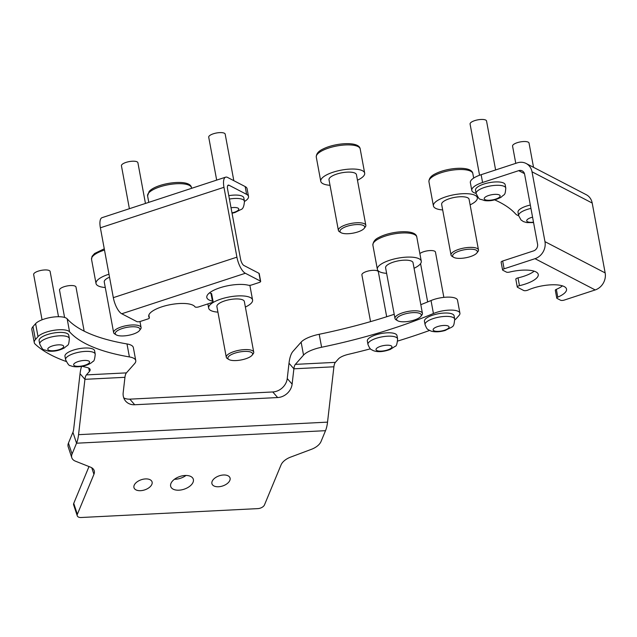 <?xml version="1.0" encoding="UTF-8"?>
<svg xmlns="http://www.w3.org/2000/svg" width="637" height="637" viewBox="0 0 637 637"><rect width="100%" height="100%" fill="white"/><g stroke="black" fill="none" stroke-linecap="round" stroke-linejoin="round"><path stroke-width="0.96" d="M260.39 281.076L258.948 273.289L243.899 265.478A5.582 2.022 -108.1 0 1 240.531 259.028L227.584 189.173A5.582 2.022 -108.1 0 1 228.253 185.12A5.582 2.022 -108.1 0 1 229.025 185.232L246.615 194.365L245.165 186.569L227.584 177.436A13.958 5.064 -108.1 0 0 225.649 177.166A13.958 5.064 -108.1 0 0 223.969 187.302L236.916 257.157A13.958 5.064 -108.1 0 0 245.349 273.265L260.39 281.076A2.795 0.9 169.5 0 1 260.66 281.379A2.795 0.9 169.5 0 1 259.124 282.51L251.75 284.93A2.795 0.9 169.5 0 1 248.398 285.233A23.728 7.676 169.5 0 0 219.908 287.797A23.728 7.676 169.5 0 0 206.81 297.439A23.728 7.676 169.5 0 0 212.424 301.126L210.974 293.331A23.728 7.676 -10.5 0 1 209.438 292.924M212.424 301.126A2.795 0.9 169.5 0 1 213.084 301.556A2.795 0.9 169.5 0 1 211.54 302.694L198.887 306.835A2.795 0.9 169.5 0 1 194.986 306.835A23.728 7.676 169.5 0 0 161.83 306.827A23.728 7.676 169.5 0 0 148.732 316.47A23.728 7.676 169.5 0 0 149.321 317.696L148.835 315.108M149.321 317.696A2.795 0.9 169.5 0 1 149.384 317.839A2.795 0.9 169.5 0 1 147.848 318.978L140.474 321.39A2.795 0.9 169.5 0 1 136.796 321.574L121.755 313.762A13.958 5.064 -108.1 0 1 113.322 297.654L100.375 227.799A13.958 5.064 -108.1 0 1 102.055 217.663L225.649 177.166M244.481 201.475A19.54 6.322 169.5 0 0 248.518 196.475A19.54 6.322 169.5 0 0 246.615 194.365M245.165 186.569A19.54 6.322 -10.5 0 1 247.076 188.679L248.518 196.475M258.948 273.289A2.795 0.9 -10.5 0 1 259.219 273.591L260.66 281.379M210.974 293.331A2.795 0.9 -10.5 0 1 211.635 293.768L213.084 301.556M145.451 203.442L137.903 162.738A8.377 2.707 169.5 0 0 137.656 162.252A8.377 2.707 169.5 0 0 128.379 161.766A8.377 2.707 169.5 0 0 121.436 165.795L129.391 208.705M471.802 190.423L470.361 182.636A19.54 6.322 -10.5 0 1 481.142 174.697L482.583 182.485A19.54 6.322 169.5 0 0 471.802 190.423A19.54 6.322 169.5 0 0 473.713 192.533A19.54 6.322 169.5 0 0 475.72 193.282A234.456 75.835 169.5 0 1 476.11 193.393M494.615 199.835A234.456 75.835 169.5 0 1 515.715 214.056A19.54 6.322 169.5 0 0 517.037 215.035A19.54 6.322 169.5 0 0 518.653 215.672M562.455 285.87A23.728 7.676 -10.5 0 1 556.348 289.349L557.789 297.145A23.728 7.676 169.5 0 0 566.532 289.142A23.728 7.676 169.5 0 0 564.215 286.578A23.728 7.676 169.5 0 0 527.962 290.082A2.795 0.9 169.5 0 1 523.694 290.496L517.531 287.295A2.795 0.9 169.5 0 1 517.26 286.992L515.819 279.197A2.795 0.9 -10.5 0 1 518.024 277.883L519.466 285.671A23.728 7.676 169.5 0 0 538.249 274.459A23.728 7.676 169.5 0 0 535.932 271.895A23.728 7.676 169.5 0 0 509.544 272.087A2.795 0.9 169.5 0 1 506.439 272.11L502.848 270.247A2.795 0.9 169.5 0 1 502.577 269.945L501.136 262.157A2.795 0.9 -10.5 0 1 502.673 261.019L533.575 250.898A5.582 4.881 -62.6 0 0 537.556 244.082L524.609 174.227A5.582 4.881 -62.6 0 0 522.236 170.891A5.582 4.881 -62.6 0 0 518.701 170.652L482.583 182.485M534.18 271.187A23.728 7.676 -10.5 0 1 518.024 277.883M557.789 297.145A2.795 0.9 169.5 0 0 556.762 298.084A2.795 0.9 169.5 0 0 557.033 298.387L560.624 300.25A2.795 0.9 169.5 0 0 564.302 300.067L595.197 289.939A13.958 12.199 -62.6 0 0 605.15 272.907L592.203 203.052A13.958 12.199 -62.6 0 0 586.279 194.715L526.09 163.462A13.958 12.199 -62.6 0 0 517.26 162.865L481.142 174.697M502.673 261.019L504.114 268.814L535.016 258.686A13.958 12.199 -62.6 0 0 544.969 241.654L532.022 171.799A13.958 12.199 -62.6 0 0 526.09 163.462M519.466 285.671A2.795 0.9 169.5 0 0 517.26 286.992M504.114 268.814A2.795 0.9 169.5 0 0 502.577 269.945M556.762 298.084L555.313 290.289A2.795 0.9 -10.5 0 1 556.348 289.349M233.819 180.677L225.187 134.136A8.377 2.707 169.5 0 0 218.722 132.687A8.377 2.707 169.5 0 0 209.684 135.57A8.377 2.707 169.5 0 0 208.721 137.194L216.676 180.104M229.416 199.047A15.073 4.873 -10.5 0 1 244.433 201.212L243.812 197.836A15.073 4.873 169.5 0 0 228.787 195.67M495.61 169.952L486.541 120.99A8.377 2.707 169.5 0 0 480.577 119.493A8.377 2.707 169.5 0 0 471.587 122.025A8.377 2.707 169.5 0 0 470.074 124.04L479.565 175.247M478.244 186.561A15.073 4.873 169.5 0 0 475.521 190.184L476.142 193.56A15.073 4.873 -10.5 0 1 478.873 189.937A15.073 4.873 -10.5 0 1 495.06 185.375A15.073 4.873 -10.5 0 1 505.786 188.066L505.157 184.69A15.073 4.873 169.5 0 0 494.431 181.999A15.073 4.873 169.5 0 0 478.244 186.561M533.535 167.324L529.036 143.054A8.377 2.707 169.5 0 0 523.447 141.541A8.377 2.707 169.5 0 0 514.561 143.819A8.377 2.707 169.5 0 0 512.57 146.112L515.771 163.351M530.318 205.042A15.073 4.873 169.5 0 0 521.607 208.124A15.073 4.873 169.5 0 0 518.016 212.248L518.645 215.625A15.073 4.873 -10.5 0 1 522.229 211.5A15.073 4.873 -10.5 0 1 530.947 208.418M325.523 430.684L76.544 443.209L72.061 454.022A13.958 7.883 161.7 0 0 71.806 457.74A13.958 7.883 161.7 0 0 75.453 461.18L90.534 467.168A13.958 7.883 -18.3 0 1 94.18 470.608A13.958 7.883 -18.3 0 1 93.926 474.334L77.356 514.306A5.582 3.153 161.7 0 0 77.252 515.795A5.582 3.153 161.7 0 0 81.122 517.507L257.85 508.613A5.582 3.153 161.7 0 0 264.482 504.894L281.052 464.914A13.958 7.883 -18.3 0 1 290.655 457.095L311.437 449.308A13.958 7.883 161.7 0 0 321.04 441.489L325.523 430.684A22.327 8.074 87.1 0 0 327.537 422.14L333.907 366.793L293.88 368.807L292.12 384.127A13.958 11.824 -41.1 0 1 277.652 397.552L134.71 404.75A13.958 11.824 -41.1 0 1 125.656 401.143A13.958 11.824 -41.1 0 1 123.188 392.631L124.948 377.311A8.377 3.026 -92.9 0 1 126.429 372.876L134.598 363.631A22.327 7.222 169.5 0 0 135.761 360.606A22.327 7.222 169.5 0 0 129.399 356.927A234.456 75.835 -10.5 0 1 69.576 331.829A16.745 5.415 169.5 0 0 58.986 329.759A16.745 5.415 169.5 0 0 38.013 336.631L35.417 339.569A22.327 7.222 169.5 0 0 34.255 342.587A22.327 7.222 169.5 0 0 35.154 344.115A273.536 88.479 169.5 0 0 66.184 361.49M38.013 336.631L35.608 323.652A16.745 5.415 -10.5 0 1 56.582 316.772A16.745 5.415 -10.5 0 1 67.172 318.842L69.576 331.829M454.802 319.87A22.327 7.222 169.5 0 0 456.45 318.381L459.046 315.442A16.745 5.415 169.5 0 0 459.914 313.181A16.745 5.415 169.5 0 0 448.83 310.139A16.745 5.415 169.5 0 0 433.431 313.515A234.456 75.835 -10.5 0 1 321.613 347.253A22.327 7.222 169.5 0 0 303.531 355.127L295.361 364.372A8.377 3.026 87.1 0 0 293.88 368.807L289.007 363.217L287.247 378.537L292.12 384.127M433.431 313.515L431.026 300.537A16.745 5.415 -10.5 0 1 446.426 297.161A16.745 5.415 -10.5 0 1 457.509 300.194L459.914 313.181M185.972 475.465A11.864 6.704 -18.3 0 1 175.35 479.255A11.864 6.704 -18.3 0 1 174.442 479.271M178.965 490.187A11.864 6.704 -18.3 0 1 170.748 486.557A11.864 6.704 -18.3 0 1 185.056 475.489A11.864 6.704 -18.3 0 1 193.274 479.112A11.864 6.704 -18.3 0 1 178.965 490.187M140.586 490.681A9.491 5.359 -18.3 0 1 134.017 487.775A9.491 5.359 -18.3 0 1 145.467 478.92A9.491 5.359 -18.3 0 1 152.036 481.819A9.491 5.359 -18.3 0 1 140.586 490.681M218.555 486.756A9.491 5.359 -18.3 0 1 211.986 483.849A9.491 5.359 -18.3 0 1 223.436 474.995A9.491 5.359 -18.3 0 1 230.005 477.901A9.491 5.359 -18.3 0 1 218.555 486.756M124.948 377.311L84.92 379.326L80.047 373.728L73.685 429.075A8.377 3.026 -92.9 0 1 72.929 432.276L68.446 443.089L72.061 454.022M123.753 397.886A13.958 11.824 138.9 0 0 129.837 399.152L134.71 404.75M277.652 397.552L272.779 391.962L129.837 399.152M272.779 391.962A13.958 11.824 138.9 0 0 287.247 378.537M95.231 354.14L94.602 350.764A15.073 4.873 169.5 0 0 78.861 348.726A15.073 4.873 169.5 0 0 64.966 356.258L65.587 359.634A15.073 4.873 -10.5 0 1 79.49 352.102A15.073 4.873 -10.5 0 1 95.231 354.14C94.794 359.109 94.005 361.553 92.859 361.474C90.86 363.623 87.301 365.24 82.181 366.323A273.536 88.479 169.5 0 0 86.927 367.461A13.958 4.515 -10.5 0 1 90.128 369.611A13.958 4.515 -10.5 0 1 89.395 371.498L86.401 374.89A8.377 3.026 87.1 0 0 84.92 379.326L78.558 434.665A22.327 8.074 -92.9 0 1 76.544 443.209L72.929 432.276M88.997 466.563L73.741 503.373L77.356 514.306M77.252 515.795L73.637 504.862A5.582 3.153 -18.3 0 1 73.741 503.373M71.806 457.74L68.191 446.808A13.958 7.883 -18.3 0 1 68.446 443.089M80.047 373.728A22.327 8.074 87.1 0 1 81.6 366.426M370.416 348.829A273.536 88.479 169.5 0 1 348.543 354.299A13.958 4.515 -10.5 0 0 338.374 358.973L335.38 362.357A8.377 3.026 -92.9 0 0 333.907 366.793M289.007 363.217A22.327 8.074 87.1 0 1 292.956 351.385L301.126 342.141A22.327 7.222 -10.5 0 1 319.201 334.274L321.613 347.253M431.026 300.537A234.456 75.835 -10.5 0 1 420.818 304.677M394.215 314.296A234.456 75.835 -10.5 0 1 319.201 334.274M397.703 341.05A273.536 88.479 169.5 0 0 429.537 330.468M129.399 356.927L126.994 343.94A234.456 75.835 -10.5 0 1 67.172 318.842M35.608 323.652L33.013 326.582L35.417 339.569M34.255 342.587L31.85 329.608A22.327 7.222 -10.5 0 1 33.013 326.582M126.994 343.94A22.327 7.222 -10.5 0 1 133.356 347.619L135.761 360.606M138.508 331.503A12.557 4.061 169.5 0 0 139.455 330.571A12.557 4.061 169.5 0 0 132.305 326.765A12.557 4.061 169.5 0 0 116.69 331.216A12.557 4.061 169.5 0 0 116.245 334.871A12.557 4.061 169.5 0 0 127.089 335.564A12.557 4.061 169.5 0 0 138.508 331.503M116.245 334.871L114.74 333.963A13.958 4.515 -10.5 0 1 113.633 332.602A13.958 4.515 -10.5 0 1 115.241 329.902A13.958 4.515 -10.5 0 1 130.298 325.093A13.958 4.515 -10.5 0 1 141.08 327.514A13.958 4.515 -10.5 0 1 140.538 329.186L139.455 330.571M108.983 274.213A22.327 7.222 169.5 0 0 98.584 279.165A22.327 7.222 169.5 0 0 96.02 283.489A22.327 7.222 169.5 0 0 105.28 287.502M109.532 277.199A13.958 4.515 169.5 0 0 105.853 279.261A13.958 4.515 169.5 0 0 104.253 281.96L113.633 332.602M250.325 356.712A12.557 4.061 169.5 0 0 252.109 355.199A12.557 4.061 169.5 0 0 245.675 351.385A12.557 4.061 169.5 0 0 230.172 355.263A12.557 4.061 169.5 0 0 228.89 359.507A12.557 4.061 169.5 0 0 238.947 360.303A12.557 4.061 169.5 0 0 250.325 356.712M228.89 359.507L227.393 358.599A13.958 4.515 -10.5 0 1 226.286 357.23A13.958 4.515 -10.5 0 1 228.81 353.877A13.958 4.515 -10.5 0 1 243.804 349.657A13.958 4.515 -10.5 0 1 253.725 352.142A13.958 4.515 -10.5 0 1 253.184 353.814L252.109 355.199M245.372 307.05A22.327 7.222 169.5 0 0 248.534 305.346A22.327 7.222 169.5 0 0 252.578 299.979A22.327 7.222 169.5 0 0 236.693 295.998A22.327 7.222 169.5 0 0 212.71 302.758A22.327 7.222 169.5 0 0 208.665 308.117A22.327 7.222 169.5 0 0 217.926 312.138M253.725 352.142L244.345 301.508A13.958 4.515 169.5 0 0 234.416 299.016A13.958 4.515 169.5 0 0 219.423 303.244A13.958 4.515 169.5 0 0 216.898 306.596L226.286 357.23M418.31 318.349A12.557 4.061 169.5 0 0 420.802 316.414A12.557 4.061 169.5 0 0 414.886 312.6A12.557 4.061 169.5 0 0 399.582 316.048A12.557 4.061 169.5 0 0 397.592 320.714A12.557 4.061 169.5 0 0 418.31 318.349M397.592 320.714L396.087 319.806A13.958 4.515 -10.5 0 1 394.98 318.444A13.958 4.515 -10.5 0 1 398.3 314.622A13.958 4.515 -10.5 0 1 413.11 310.832A13.958 4.515 -10.5 0 1 422.427 313.356A13.958 4.515 -10.5 0 1 421.877 315.028L420.802 316.414M414.066 268.265A22.327 7.222 169.5 0 0 415.961 267.301A22.327 7.222 169.5 0 0 421.272 261.194A22.327 7.222 169.5 0 0 406.366 257.149A22.327 7.222 169.5 0 0 382.678 263.216A22.327 7.222 169.5 0 0 377.367 269.332A22.327 7.222 169.5 0 0 386.627 273.345M422.427 313.356L413.039 262.715A13.958 4.515 169.5 0 0 403.723 260.191A13.958 4.515 169.5 0 0 388.912 263.989A13.958 4.515 169.5 0 0 385.6 267.803L394.98 318.444M473.904 255.166A12.557 4.061 169.5 0 0 476.85 252.993A12.557 4.061 169.5 0 0 471.229 249.186A12.557 4.061 169.5 0 0 456.084 252.387A12.557 4.061 169.5 0 0 453.64 257.292A12.557 4.061 169.5 0 0 473.904 255.166M453.64 257.292L452.143 256.385A13.958 4.515 -10.5 0 1 451.028 255.023A13.958 4.515 -10.5 0 1 454.858 250.938A13.958 4.515 -10.5 0 1 469.517 247.395A13.958 4.515 -10.5 0 1 478.475 249.935A13.958 4.515 -10.5 0 1 477.933 251.607L476.85 252.993M470.114 204.843A22.327 7.222 169.5 0 0 471.205 204.31A22.327 7.222 169.5 0 0 477.32 197.773A22.327 7.222 169.5 0 0 462.98 193.704A22.327 7.222 169.5 0 0 439.53 199.373A22.327 7.222 169.5 0 0 433.415 205.91A22.327 7.222 169.5 0 0 442.675 209.931M478.475 249.935L469.087 199.301A13.958 4.515 169.5 0 0 460.129 196.753A13.958 4.515 169.5 0 0 445.47 200.297A13.958 4.515 169.5 0 0 441.648 204.381L451.028 255.023M361.171 230.578A12.557 4.061 169.5 0 0 364.205 228.365A12.557 4.061 169.5 0 0 358.631 224.558A12.557 4.061 169.5 0 0 343.518 227.72A12.557 4.061 169.5 0 0 340.994 232.664A12.557 4.061 169.5 0 0 361.171 230.578M340.994 232.664L339.489 231.757A13.958 4.515 -10.5 0 1 338.382 230.395A13.958 4.515 -10.5 0 1 342.3 226.262A13.958 4.515 -10.5 0 1 356.927 222.759A13.958 4.515 -10.5 0 1 365.829 225.307A13.958 4.515 -10.5 0 1 365.28 226.979L364.205 228.365M357.468 180.215A22.327 7.222 169.5 0 0 358.408 179.753A22.327 7.222 169.5 0 0 364.675 173.145A22.327 7.222 169.5 0 0 350.438 169.068A22.327 7.222 169.5 0 0 327.036 174.665A22.327 7.222 169.5 0 0 320.761 181.282A22.327 7.222 169.5 0 0 330.022 185.295M365.829 225.307L356.441 174.665A13.958 4.515 169.5 0 0 347.539 172.125A13.958 4.515 169.5 0 0 332.912 175.621A13.958 4.515 169.5 0 0 328.995 179.753L338.382 230.395M58.508 316.724L50.124 271.481A8.377 2.707 169.5 0 0 44.287 269.977A8.377 2.707 169.5 0 0 35.33 272.421A8.377 2.707 169.5 0 0 33.657 274.531L42.05 319.806M42.114 336.877A15.073 4.873 169.5 0 0 39.104 340.676L39.725 344.052A15.073 4.873 -10.5 0 1 42.735 340.254A15.073 4.873 -10.5 0 1 58.867 335.85A15.073 4.873 -10.5 0 1 69.369 338.558L68.74 335.181A15.073 4.873 169.5 0 0 58.246 332.474A15.073 4.873 169.5 0 0 42.114 336.877M84.156 331.152L75.986 287.064A8.377 2.707 169.5 0 0 67.243 285.933A8.377 2.707 169.5 0 0 59.52 290.114L64.584 317.433M386.683 316.74L378.362 271.848A8.377 2.707 169.5 0 0 373.632 270.303A8.377 2.707 169.5 0 0 365.248 271.967A8.377 2.707 169.5 0 0 361.896 274.897L370.551 321.621M373.378 335.763A15.073 4.873 169.5 0 0 367.342 341.042L367.963 344.418A15.073 4.873 -10.5 0 1 373.999 339.139A15.073 4.873 -10.5 0 1 389.096 336.153A15.073 4.873 -10.5 0 1 397.607 338.924L396.978 335.548A15.073 4.873 169.5 0 0 388.466 332.777A15.073 4.873 169.5 0 0 373.378 335.763M443.854 297.36L435.461 252.085A8.377 2.707 169.5 0 0 434.092 250.954A8.377 2.707 169.5 0 0 419.863 253.59M451.617 313.746A15.073 4.873 169.5 0 0 434.538 314.622A15.073 4.873 169.5 0 0 424.441 321.279L425.07 324.655A15.073 4.873 -10.5 0 1 435.159 317.998A15.073 4.873 -10.5 0 1 452.238 317.122A15.073 4.873 -10.5 0 1 454.707 319.161L454.085 315.785A15.073 4.873 169.5 0 0 451.617 313.746M229.025 185.232L227.696 185.67M223.969 187.302L100.375 227.799M236.916 257.157L113.322 297.654M245.349 273.265L121.755 313.762M524.466 173.646L518.701 170.652M592.203 203.052L532.022 171.799M605.15 272.907L544.969 241.654M595.197 289.939L535.016 258.686M231.979 212.893A8.098 2.62 169.5 0 0 237.848 210.544A8.098 2.62 169.5 0 0 231.032 207.766M485.673 196.833A8.098 2.62 169.5 0 0 487.536 200.233A8.098 2.62 169.5 0 0 498.66 197.773A8.098 2.62 169.5 0 0 496.796 194.373A8.098 2.62 169.5 0 0 485.673 196.833M532.564 217.161A8.098 2.62 169.5 0 0 528.63 218.634A8.098 2.62 169.5 0 0 527.189 221.533A8.098 2.62 169.5 0 0 533.495 222.194M327.537 422.14L78.558 434.665M93.926 474.334L91.76 467.773M126.429 372.876L86.401 374.89M335.38 362.357L295.361 364.372M303.531 355.127L301.126 342.141M89.395 371.498L88.766 368.106M147.593 195.917L149.106 191.506C156.383 182.867 190.654 178.169 191.498 187.78A22.327 7.222 169.5 0 0 172.531 184.093A22.327 7.222 169.5 0 0 148.755 192.892A22.327 7.222 169.5 0 0 147.593 195.917L148.779 202.351M104.508 250.062A22.327 7.222 169.5 0 0 94.109 255.015A22.327 7.222 169.5 0 0 91.537 259.339L96.02 283.489M372.884 245.181C373.131 241.726 375.074 239.178 378.712 237.537C390.616 230.928 415.945 228.874 416.797 237.044A22.327 7.222 169.5 0 0 401.891 232.999A22.327 7.222 169.5 0 0 378.195 239.066A22.327 7.222 169.5 0 0 372.884 245.181L377.367 269.332M428.94 181.76C428.892 178.448 431.098 175.756 435.549 173.694C447.843 167.388 471.977 165.652 472.845 173.622A22.327 7.222 169.5 0 0 458.505 169.553A22.327 7.222 169.5 0 0 435.055 175.223A22.327 7.222 169.5 0 0 428.94 181.76L433.415 205.91M316.286 157.132C316.191 153.843 318.444 151.128 323.047 148.994C335.404 142.736 359.324 141.056 360.2 148.994A22.327 7.222 169.5 0 0 345.963 144.917A22.327 7.222 169.5 0 0 322.553 150.515A22.327 7.222 169.5 0 0 316.286 157.132L320.761 181.282M49.407 347.237A8.098 2.62 169.5 0 0 50.92 350.708A8.098 2.62 169.5 0 0 62.092 348.351A8.098 2.62 169.5 0 0 60.579 344.88A8.098 2.62 169.5 0 0 49.407 347.237M82.109 365.949A8.098 2.62 169.5 0 0 89.57 361.904A8.098 2.62 169.5 0 0 81.122 360.813A8.098 2.62 169.5 0 0 73.653 364.866A8.098 2.62 169.5 0 0 82.109 365.949M379.27 346.799A8.098 2.62 169.5 0 0 377.558 350.804A8.098 2.62 169.5 0 0 388.705 349.53A8.098 2.62 169.5 0 0 390.417 345.533A8.098 2.62 169.5 0 0 379.27 346.799M447.723 325.833A8.098 2.62 169.5 0 0 436.671 326.924A8.098 2.62 169.5 0 0 434.458 330.977A8.098 2.62 169.5 0 0 445.518 329.886A8.098 2.62 169.5 0 0 447.723 325.833M149.384 317.839L148.867 315.028M232.051 213.26L235.021 212.487L240.961 209.533C242.952 209.047 244.114 206.277 244.433 201.212M476.142 193.56C480.155 201.212 478.602 198.139 484.343 200.536C489.829 201.364 495.443 200.249 501.192 197.175C504.56 193.688 505.133 196.164 505.786 188.066M518.645 215.625L521.018 219.964L523.455 221.604L526.847 222.6L533.567 222.576M191.498 187.78L191.602 188.321M104.269 248.796L94.594 253.502L92.086 256.297L91.537 259.339M139.973 321.534L141.08 327.514M249.855 285.304L252.578 299.979M207.885 303.889L208.665 308.117M416.797 237.044L421.272 261.194M472.845 173.622L473.673 178.081M476.978 195.893L477.32 197.773M360.2 148.994L364.675 173.145M39.725 344.052C43.738 351.704 42.185 348.63 47.934 351.027C53.524 351.783 59.042 350.724 64.496 347.842C68.231 344.171 68.637 346.783 69.369 338.558M82.181 366.323C76.934 367.151 73.008 366.92 70.412 365.622C69.369 366.1 67.769 364.109 65.587 359.634M367.963 344.418C370.495 350.74 371.626 349.275 372.78 350.398C377.16 352.333 382.948 352.03 390.147 349.49L395.211 346.281C396.357 346.377 397.154 343.924 397.607 338.924M425.07 324.655C427.26 330.085 427.26 329.058 431.042 331.097C435.023 332.219 439.745 332.012 445.215 330.46C453.926 325.658 453.64 328.111 454.707 319.161M420.571 263.638L427.666 301.93"/></g></svg>
